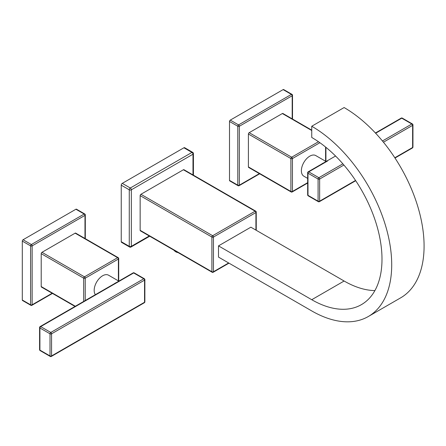 <?xml version="1.0" encoding="UTF-8"?>
<svg xmlns="http://www.w3.org/2000/svg" width="446" height="446" viewBox="0 0 446 446"><rect width="100%" height="100%" fill="white"/><g stroke="black" fill="none" stroke-linecap="round" stroke-linejoin="round"><path stroke-width="0.67" d="M192.984 174.927L192.984 154.216L131.341 189.801L131.341 246.326A1.466 0.847 60 0 1 131.04 247L149.711 236.218M183.401 169.764A1.098 0.636 -60 0 1 183.953 169.709L255.697 211.131A1.098 0.636 -60 0 0 255.145 211.187L183.401 169.764L140.925 194.289A1.098 0.636 -60 0 0 140.15 195.632L140.15 230.326A1.098 0.636 -60 0 0 140.379 230.833L212.123 272.25A1.098 0.636 -60 0 1 211.895 271.748A1.098 0.636 0 0 0 213.45 271.748A1.098 0.636 60 0 1 213.221 272.25L228.988 263.151M193.413 175.172L193.413 153.614A1.466 0.847 0 0 1 192.984 154.216A1.466 0.847 -120 0 0 191.947 152.42L130.304 188.006A1.466 0.847 -120 0 1 131.341 189.801A1.466 0.847 180 0 1 129.268 189.801L129.268 246.326A1.466 0.847 120 0 0 129.574 247A1.466 1.466 0 0 0 131.04 247M149.282 235.973L131.341 246.326A1.466 0.847 180 0 1 129.268 246.326L121.24 241.693A1.466 0.847 -60 0 0 121.546 242.362L129.574 247M183.919 147.782A1.466 0.847 -60 0 1 184.655 147.71L192.683 152.348A1.466 0.847 120 0 0 191.947 152.42L183.919 147.782L122.276 183.373A1.466 0.847 -60 0 0 121.24 185.168L121.24 241.693M256.244 230.287L256.244 212.084A1.098 0.636 180 0 1 255.926 212.53L213.45 237.055A1.098 0.636 180 0 1 211.895 237.055A1.098 0.636 -60 0 1 212.67 235.711A1.098 0.636 60 0 1 213.45 237.055L213.45 271.748L228.664 262.962M374.896 290.591A99.358 57.361 -120 0 1 344.117 281.019L250.875 227.187L218.495 245.88L218.495 257.097L311.743 310.929A113.094 65.294 -120 0 0 368.285 316.526A113.094 65.294 -120 0 0 385.623 225.905A113.094 65.294 -120 0 0 311.743 126.246L344.117 107.553A113.094 65.294 -120 0 1 417.997 207.212A113.094 65.294 -120 0 1 400.664 297.839L368.285 316.526M218.495 245.88L311.743 299.712A99.358 57.361 -120 0 0 361.416 304.635A99.358 57.361 -120 0 0 376.647 225.018A99.358 57.361 -120 0 0 311.743 137.463L311.743 126.246M173.851 250.156A6.774 3.914 -120 0 0 177.932 252.514M133.125 272.891A1.098 0.636 60 0 1 133.672 272.946A1.098 0.636 -60 0 1 134.224 272.891A1.098 1.098 0 0 0 133.125 272.891L119.823 280.573A1.098 0.636 60 0 1 120.37 280.623L133.672 272.946L143.774 278.778A1.098 0.636 60 0 1 144.554 280.121A1.098 0.636 0 0 0 144.872 279.675A1.098 1.098 0 0 0 144.326 278.722A1.098 0.636 120 0 0 143.774 278.778L50.788 332.46A1.098 0.636 120 0 0 50.013 333.809A1.098 0.636 0 0 0 51.569 333.809A1.098 0.636 -120 0 0 50.788 332.46L40.692 326.628A1.098 0.636 -120 0 0 40.14 326.572L114.31 283.751A1.098 0.636 60 0 1 114.856 283.807L120.37 280.623M144.554 302.254A1.098 0.636 60 0 1 144.326 302.756A1.098 1.098 0 0 0 144.872 301.808A1.098 0.636 180 0 1 144.554 302.254L144.554 280.121L51.569 333.809L51.569 355.936A1.098 0.636 180 0 1 50.013 355.936A1.098 0.636 120 0 0 50.242 356.443A1.098 1.098 0 0 0 51.34 356.443A1.098 0.636 -120 0 0 51.569 355.936L144.554 302.254M39.588 349.658L39.588 327.526A1.098 0.636 0 0 0 39.911 327.977L50.013 333.809L50.013 355.936L39.911 350.104A1.098 0.636 180 0 1 39.588 349.658A1.098 1.098 0 0 0 40.14 350.612A1.098 0.636 -60 0 1 39.911 350.104L39.911 327.977A1.098 0.636 -60 0 1 40.692 326.628L114.856 283.807M95.377 294.683A11.903 6.874 -60 0 1 94.173 290.368A11.903 6.874 -60 0 1 99.369 278.388A11.903 6.874 -60 0 1 108.545 275.199L118.826 281.131M118.714 281.069L118.714 258.591A1.098 0.636 180 0 1 118.391 259.037L85.236 278.181A1.098 0.636 180 0 1 83.686 278.181A1.098 0.636 -60 0 1 84.461 276.832A1.098 0.636 60 0 1 85.236 278.181L85.236 300.537M118.391 280.88L118.391 259.037A1.098 0.636 -120 0 0 117.616 257.693L75.14 233.169L41.985 252.308A1.098 0.636 -60 0 0 41.205 253.657L41.205 286.555A1.098 0.636 -60 0 0 41.433 287.057L75.012 306.441M75.14 233.169A1.098 0.636 -60 0 1 75.686 233.113L118.162 257.637A1.098 0.636 -60 0 0 117.616 257.693L84.461 276.832L41.985 252.308M84.98 238.482L84.98 215.373L32.14 245.88L32.14 304.796A1.098 0.636 60 0 1 31.917 305.298L52.472 293.429M75.915 209.241A1.098 0.636 -60 0 1 76.467 209.185L84.751 213.974A1.098 0.636 120 0 0 84.205 214.03L75.915 209.241L23.075 239.747A1.098 0.636 -60 0 0 22.3 241.091L22.3 300.013A1.098 0.636 -60 0 0 22.529 300.515L30.819 305.298A1.098 1.098 0 0 0 31.917 305.298M23.075 239.747L31.365 244.531A1.098 0.636 120 0 0 30.59 245.88A1.098 0.636 180 0 0 32.14 245.88A1.098 0.636 -120 0 0 31.365 244.531L84.205 214.03A1.098 0.636 -120 0 1 84.98 215.373A1.098 0.636 0 0 0 85.303 214.927A1.098 1.098 0 0 0 84.751 213.974M52.154 293.245L32.14 304.796A1.098 0.636 180 0 1 30.59 304.796L22.3 300.013M401.194 118.123A1.098 0.636 60 0 1 401.746 118.173A1.098 0.636 -60 0 1 402.298 118.123A1.098 1.098 0 0 0 401.194 118.123L375.421 133.003M342.868 163.833L318.862 177.692A1.098 0.636 120 0 0 318.087 179.036A1.098 0.636 0 0 0 319.643 179.036A1.098 0.636 -120 0 0 318.862 177.692L308.76 171.861A1.098 0.636 -120 0 0 308.214 171.805L327.029 160.939A1.098 0.636 60 0 1 327.576 160.995L326.801 161.446M321.516 164.122A1.098 0.636 60 0 1 322.062 164.178L327.576 160.995M308.214 195.839A1.098 0.636 -60 0 1 307.985 195.337A1.098 0.636 180 0 1 307.662 194.885A1.098 1.098 0 0 0 308.214 195.839L318.316 201.67A1.098 1.098 0 0 0 319.414 201.67A1.098 0.636 -120 0 0 319.643 201.168A1.098 0.636 180 0 1 318.087 201.168A1.098 0.636 120 0 0 318.316 201.67M307.662 194.885L307.662 172.758A1.098 0.636 0 0 0 307.985 173.204A1.098 0.636 -60 0 1 308.76 171.861L322.062 164.178M394.822 157.761L412.622 147.487A1.098 0.636 60 0 1 412.394 147.988A1.098 1.098 0 0 0 412.946 147.035A1.098 0.636 180 0 1 412.622 147.487L412.622 125.354A1.098 0.636 0 0 0 412.946 124.902A1.098 1.098 0 0 0 412.394 123.955A1.098 0.636 120 0 0 411.848 124.005L401.746 118.173L375.649 133.243L400.971 118.625M307.662 178.389L303.849 176.187A11.903 6.874 -60 0 1 301.379 170.734A11.903 6.874 -60 0 1 306.575 158.759A11.903 6.874 -60 0 1 315.751 155.57L326.032 161.502M248.411 166.927L290.892 191.445L290.892 158.547A1.098 0.636 -60 0 1 291.667 157.204A1.098 0.636 60 0 1 292.442 158.547A1.098 0.636 180 0 1 290.892 158.547L248.411 134.023L248.411 166.927A1.098 0.636 -60 0 0 248.639 167.428L291.115 191.953A1.098 0.636 -60 0 1 290.892 191.445A1.098 0.636 0 0 0 292.442 191.445L307.662 182.659M311.743 130.511L282.346 113.54A1.098 0.636 -60 0 1 282.892 113.485L311.743 130.137M282.346 113.54L249.191 132.679A1.098 0.636 -60 0 0 248.411 134.023M292.186 118.848L292.186 95.745A1.098 0.636 -120 0 0 291.411 94.396L238.571 124.902A1.098 0.636 120 0 0 237.796 126.251L229.506 121.463A1.098 0.636 -60 0 1 230.281 120.119L283.121 89.613A1.098 0.636 -60 0 1 283.667 89.557L291.957 94.346A1.098 0.636 120 0 0 291.411 94.396L283.121 89.613M292.509 119.037L292.509 95.293A1.098 0.636 0 0 1 292.186 95.745L239.346 126.251A1.098 0.636 -120 0 0 238.571 124.902L230.281 120.119M229.506 180.385L237.796 185.168A1.098 0.636 180 0 0 239.346 185.168L239.346 126.251A1.098 0.636 180 0 1 237.796 126.251L237.796 185.168A1.098 0.636 120 0 0 238.019 185.67L229.735 180.886A1.098 0.636 -60 0 1 229.506 180.385L229.506 121.463M259.36 173.617L239.346 185.168A1.098 0.636 60 0 1 239.123 185.67L259.678 173.801M122.276 183.373L130.304 188.006A1.466 0.847 120 0 0 129.268 189.801L121.24 185.168M140.15 195.632L211.895 237.055L211.895 271.748L140.15 230.326M255.926 230.103L255.926 212.53A1.098 0.636 -120 0 0 255.145 211.187L212.67 235.711L140.925 194.289M344.117 281.019L311.743 299.712M114.226 283.801A11.903 6.874 -60 0 1 116.116 282.68M30.819 305.298A1.098 0.636 120 0 1 30.59 304.796L30.59 245.88L22.3 241.091M75.335 306.257L41.205 286.555M83.686 301.435L83.686 278.181L41.205 253.657M383.443 142.202L412.622 125.354A1.098 0.636 60 0 0 411.848 124.005L382.445 140.981M318.087 201.168L307.985 195.337L307.985 173.204L318.087 179.036L318.087 201.168M343.899 165.031L319.643 179.036L319.643 201.168L355.54 180.44M321.432 164.173A11.903 6.874 -60 0 1 323.322 163.052M319.882 142.709L292.442 158.547L292.442 191.445A1.098 0.636 60 0 1 292.219 191.953L307.662 183.033M325.597 161.251L325.597 147.057M318.477 141.728L291.667 157.204L249.191 132.679M193.413 153.614A1.466 1.466 0 0 0 192.683 152.348M256.244 212.084A1.098 1.098 0 0 0 255.697 211.131M212.123 272.25A1.098 1.098 0 0 0 213.221 272.25M144.326 278.722L134.224 272.891M144.872 301.808L144.872 279.675M51.34 356.443L144.326 302.756M50.242 356.443L40.14 350.612M114.31 283.751L119.823 280.573M85.303 238.666L85.303 214.927M118.714 258.591A1.098 1.098 0 0 0 118.162 257.637M40.14 326.572A1.098 1.098 0 0 0 39.588 327.526M327.029 160.939L335.559 156.016M308.214 171.805A1.098 1.098 0 0 0 307.662 172.758M319.414 201.67L355.718 180.714M394.994 158.035L412.394 147.988M412.946 147.035L412.946 124.902M412.394 123.955L402.298 118.123M238.019 185.67A1.098 1.098 0 0 0 239.123 185.67M292.509 95.293A1.098 1.098 0 0 0 291.957 94.346M325.92 161.441L325.92 147.319M291.115 191.953A1.098 1.098 0 0 0 292.219 191.953"/></g></svg>
